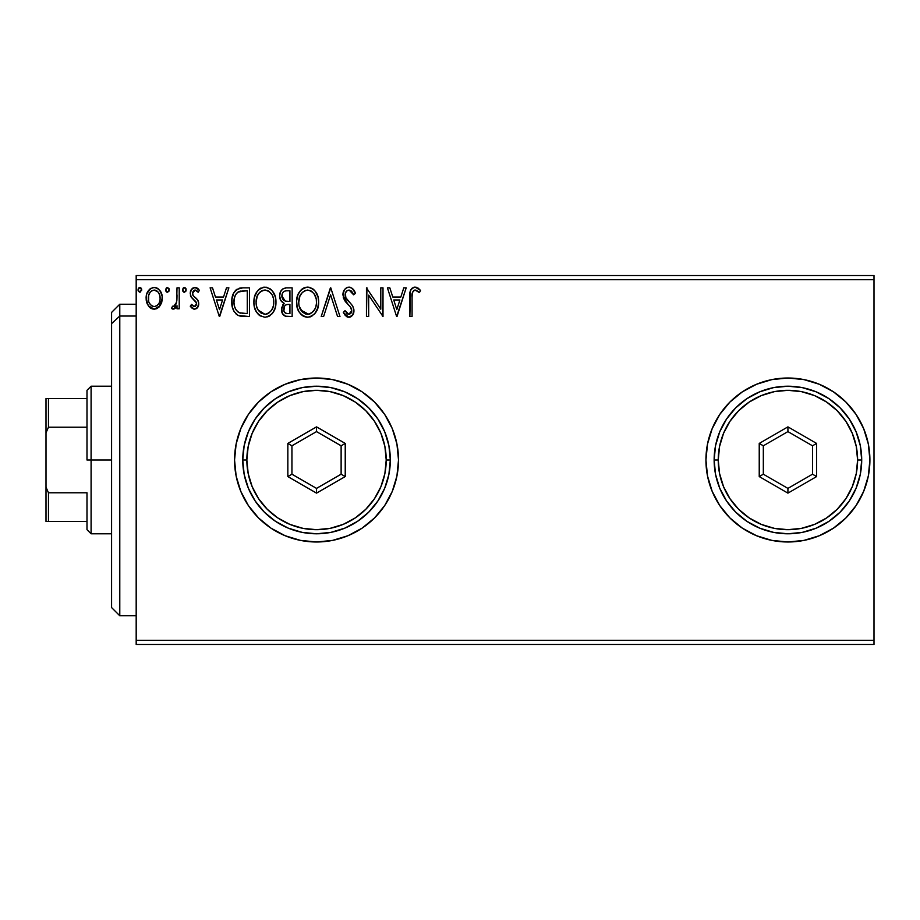 <?xml version="1.0" encoding="UTF-8"?>
<svg xmlns="http://www.w3.org/2000/svg" width="920" height="920" viewBox="0 0 920 920"><rect width="100%" height="100%" fill="white"/><g stroke="black" fill="none" stroke-linecap="round" stroke-linejoin="round"><path stroke-width="1.38" d="M719.785 505.574A81.984 81.984 0 0 0 756.527 535.727L771.926 540.408L787.922 541.983L803.919 540.408L819.294 535.739L833.462 528.16L845.894 517.971L856.083 505.551L863.661 491.372L868.331 475.996L869.906 460A81.984 81.984 0 0 1 787.922 541.983A81.984 81.984 0 0 1 705.939 460A81.984 81.984 0 0 0 712.16 491.337M705.939 460A81.984 81.984 0 0 1 787.922 378.016A81.984 81.984 0 0 1 869.906 460L868.331 444.003L863.661 428.628L856.083 414.448L845.894 402.028L833.462 391.839L819.294 384.261L803.919 379.592L787.922 378.016L771.926 379.592L756.55 384.261L742.371 391.839L729.951 402.028L719.762 414.448L712.183 428.628L707.514 444.003L705.939 460L707.514 475.996L712.183 491.372A81.984 81.984 0 0 0 719.739 505.517M756.562 535.75A81.984 81.984 0 0 0 787.876 541.983M787.957 541.983A81.984 81.984 0 0 0 833.416 528.195M833.52 528.126A81.984 81.984 0 0 0 869.906 460.08M316.572 541.983A81.984 81.984 0 0 0 398.509 460A81.984 81.984 0 0 1 316.537 541.983A81.984 81.984 0 0 1 234.554 460A81.984 81.984 0 0 0 240.787 491.36M240.798 491.383A81.984 81.984 0 0 0 248.354 505.528L258.566 517.971L270.986 528.16L285.165 535.739L300.541 540.408L316.537 541.983L332.522 540.408L347.909 535.739L362.077 528.16L374.509 517.971L384.698 505.551L392.276 491.372L396.934 475.996L398.509 460L396.934 444.003L392.276 428.628L384.698 414.448L374.509 402.028L362.077 391.839L347.909 384.261L332.522 379.592L316.537 378.016L300.541 379.592L285.165 384.261L270.986 391.839L258.566 402.028L248.365 414.448L240.798 428.628L236.13 444.003L234.554 460L236.13 475.996L240.798 491.372L248.365 505.551L240.798 491.372M248.388 505.563A81.984 81.984 0 0 0 316.491 541.983M136.183 644.46L874 644.46L136.183 644.46L136.183 279.645L874 279.645L874 640.355L136.183 640.355L136.183 644.46M874 275.54L136.183 275.54L136.183 640.355L874 640.355L874 644.46L874 279.645L136.183 279.645L136.183 275.54L874 275.54L874 279.645L874 275.54M160.149 305.704L161.793 302.151L162.184 296.401L160.321 291.145L157.757 288.466L154.192 287.477L150.638 288.477L148.074 291.157L146.579 294.561L146.142 299.253L147.292 304.014L149.385 307.119L152.421 308.947L155.974 308.947L159.022 307.096L162.299 298.264C162.357 292.318 159.655 288.719 154.192 287.477C148.752 288.719 146.05 292.318 146.107 298.264L148.258 305.728L154.192 309.178L160.149 305.704M177.008 287.845L179.216 287.845L177.008 287.845L176.502 302.806L175.352 305.486L173.903 306.555L172.546 306.233L171.488 308.464L174.478 308.844L177.008 305.728L177.008 308.809L179.216 308.809L179.216 287.845L179.216 308.809L179.216 287.845L177.008 287.845L176.663 302.082L173.535 306.601L172.546 306.233L171.488 308.464L173.167 309.178L177.008 305.728L177.008 308.809L179.216 308.809L177.008 308.809M194.511 309.178L197.719 307.337L198.674 302.841L197.478 299.609L192.981 295.423L192.625 292.238L195.155 290.053L198.191 292.261L199.445 290.317L197.547 288.293L194.913 287.477L191.394 289.512L190.256 293.537L191.245 297.217L196.374 302.795L196.386 304.75L195.293 306.325L193.476 306.372L191.544 304.393L190.256 306.199L192.061 308.177L194.511 309.178C197.363 308.579 198.766 306.751 198.72 303.68L198.007 300.449L192.981 295.423L192.464 293.422L195.155 290.053L198.191 292.261L199.445 290.317L194.913 287.477C191.785 288.144 190.233 290.156 190.256 293.537L190.98 296.769L195.983 301.875L196.512 303.784L194.373 306.601L191.544 304.393L190.256 306.199L194.511 309.178M242.811 287.845L236.773 289.363L233.634 293.25L231.943 299.299L232.449 307.36L234.059 311.42L237.866 315.272L241.661 316.353L249.481 316.537L249.481 287.845L242.811 287.845C235.152 288.88 231.495 293.549 231.817 301.829C231.483 307.705 233.645 312.271 238.303 315.502L249.481 316.537L249.481 287.845L249.481 316.537L245.134 316.537M282.888 288.868L286.419 287.845L292.146 287.845L285.671 287.88L282.911 288.857L280.565 291.674L279.645 295.987L280.738 300.391L284.176 303.324L281.635 307.705L282.371 313.455L285.349 316.181L292.146 316.537L292.146 287.845L292.146 316.537L292.146 287.845L286.419 287.845C281.922 288.535 279.668 291.249 279.645 295.987C279.623 299.414 281.129 301.863 284.176 303.324L281.486 309.419C281.52 313.95 283.728 316.319 288.098 316.537L292.146 316.537L288.098 316.537M323.61 316.537L321.207 316.537L330.406 287.845L321.207 316.537L323.61 316.537L330.591 294.768L337.571 316.537L339.974 316.537L330.774 287.845L339.974 316.537L330.774 287.845L321.207 316.537L323.61 316.537L330.591 294.768L337.571 316.537L339.974 316.537L337.571 316.537M380.799 287.845L380.799 309.189L366.459 287.845L366.459 316.537L368.667 316.537L368.667 295.136L383.007 316.537L383.007 287.845L380.799 287.845L383.007 287.845L380.799 287.845L380.799 309.189L366.459 287.845L366.459 316.537L368.667 316.537L368.667 295.136L383.007 316.537L383.007 287.845L382.547 316.537M412.206 293.882L412.068 297.447L412.321 293.02L413.678 290.582L415.886 290.156L419.416 292.629L420.532 290.421L418.174 288.144L414.713 287.12L412.148 288.144L410.435 290.8L409.871 316.537L412.068 316.537L412.068 297.447C411.401 293.928 412.424 291.467 415.138 290.053L419.416 292.629L420.532 290.421L415.115 287.109C410.734 288.592 408.986 291.95 409.871 297.16L409.871 316.537L412.068 316.537L412.079 296.332M712.183 491.372L719.762 505.551L729.951 517.971L742.371 528.16L756.55 535.739M403.788 287.845L406.191 287.845L396.991 316.537L406.191 287.845L403.788 287.845L400.832 297.034L392.782 297.034L389.827 287.845L387.423 287.845L396.623 316.537L406.191 287.845L403.788 287.845L400.832 297.034L392.782 297.034L389.827 287.845L387.423 287.845L396.623 316.537L387.423 287.845L389.827 287.845M348.979 287.109L346.38 287.833L344.448 289.731L342.918 294.872L344.333 299.978L350.405 306.992L351.659 309.695L351.037 313.145L349.497 314.26L347.518 313.961L345.011 310.649L343.286 312.409L345.414 315.652L348.829 317.273L352.728 315.031L353.889 309.43L352.601 305.842L345.851 297.723L345.379 293.181L346.736 290.984L349.14 290.053L351.992 291.789L353.625 294.825L355.419 293.377L352.268 288.351L348.979 287.109C344.977 287.983 342.953 290.57 342.918 294.872L347.691 304.129L350.405 306.992L351.739 310.695L348.853 314.329L345.011 310.649L343.286 312.409L348.829 317.273C352.279 316.526 353.993 314.295 353.947 310.569L352.82 306.21L345.851 297.723L345.126 294.906C345.172 292.146 346.506 290.524 349.14 290.053L353.625 294.825L355.419 293.377C354.464 289.869 352.314 287.776 348.979 287.109L350.163 287.247M318.642 302.059C318.734 293.894 315.054 288.903 307.567 287.109C300.092 288.972 296.424 294.009 296.562 302.197C296.424 310.477 300.15 315.502 307.74 317.273C315.169 315.318 318.803 310.247 318.642 302.059L318.021 296.964L315.226 291.203L312.443 288.546L308.211 287.132L305.014 287.477L300.748 290.283L297.988 294.63L296.608 300.909L297.171 307.36L299.218 312.122L302.806 315.847L306.44 317.181L310.281 316.871L314.525 314.019L317.722 308.246L318.642 302.059L318.481 304.647M275.965 302.059C276.069 293.894 272.377 288.903 264.891 287.109C257.416 288.972 253.747 294.009 253.897 302.197C253.747 310.477 257.473 315.502 265.063 317.273C272.492 315.318 276.127 310.247 275.965 302.059L275.344 296.964L272.55 291.203L269.767 288.546L264.891 287.109L260.015 288.581L257.255 291.283L254.495 297.079L253.897 302.197L254.495 307.36L256.553 312.122L260.13 315.847L265.063 317.273L269.261 316.135L272.676 313.018L275.045 308.246L275.931 303.358M226.481 287.845L228.884 287.845L219.684 316.537L228.884 287.845L226.481 287.845L223.525 297.034L215.464 297.034L212.52 287.845L210.117 287.845L219.316 316.537L228.884 287.845L226.481 287.845L223.525 297.034L215.464 297.034L212.52 287.845L210.117 287.845L219.316 316.537L210.117 287.845L212.52 287.845M186.208 289.869L184.575 287.488L182.551 289.443L182.988 291.445L184.161 292.238L185.759 291.445L186.208 289.869L184.368 287.477L182.528 289.869L184.368 292.261L186.208 289.869M169.28 289.869L167.658 287.488L165.634 289.443L166.06 291.445L167.233 292.238L168.831 291.445L169.28 289.869L167.452 287.477L165.611 289.869L167.452 292.261L169.28 289.869M141.668 290.283L141.243 288.282L140.07 287.488L138.483 288.282L138.023 289.869L138.471 291.445L140.07 292.238L141.691 289.869L139.851 287.477L138.023 289.869L139.851 292.261L141.668 289.455M863.661 428.628L868.331 444.003M234.554 460A81.984 81.984 0 0 1 316.537 378.016A81.984 81.984 0 0 1 398.509 460A81.984 81.984 0 0 0 316.572 378.016M316.491 378.016A81.984 81.984 0 0 0 248.388 414.437M248.354 414.471A81.984 81.984 0 0 0 240.798 428.616L248.365 414.448M347.909 535.739L362.077 528.16M869.906 459.919A81.984 81.984 0 0 0 833.52 391.874M833.416 391.805A81.984 81.984 0 0 0 787.957 378.016M787.876 378.016A81.984 81.984 0 0 0 756.562 384.249M756.527 384.272A81.984 81.984 0 0 0 719.785 414.425M719.739 414.483A81.984 81.984 0 0 0 712.195 428.593M707.514 475.996L709.469 483.793M868.331 475.996L869.906 460M412.068 316.537L409.871 316.537M409.871 297.16L409.94 294.25M410.078 292.548L410.193 291.812M410.515 290.559L410.952 289.593M411.504 288.799L412.137 288.155M413.471 287.373L414.149 287.189M415.932 287.178L416.725 287.385M420.532 290.421L419.416 292.629L418.059 291.479M417.795 291.272L414.586 290.111M416.967 290.697L415.518 290.076M412.631 291.962L412.321 293.02M396.808 309.615L393.725 299.978L399.889 299.978L396.808 309.615L393.725 299.978L399.889 299.978L396.808 309.615M368.667 316.537L366.459 316.537L366.953 287.845M353.613 289.846L354.936 292.226M355.419 293.377L353.625 294.825L352.9 293.25M351.325 291.03L352.912 293.261M347.438 290.49L346.334 291.387M346.138 291.628L345.379 293.181M345.138 294.469L345.172 295.642M345.471 296.884L346.357 298.586M346.955 299.425L348.45 301.208M347.518 300.138L349.508 302.3M350.278 303.105L351.014 303.899M353.878 311.765L353.659 312.88M353.648 312.938L352.728 315.019M351.049 316.641L349.979 317.112M349.404 317.228L348.829 317.273M347.841 317.159L346.564 316.606M343.286 312.409L345.011 310.649L345.345 311.259M346.483 313.018L347.518 313.961M351.589 311.938L351.716 310.19M351.659 309.695L351.198 308.257M350.968 307.82L349.761 306.245M347.783 304.233L348.945 305.405M346.748 303.14L345.931 302.22M345.874 302.151L345.069 301.093M343.735 298.77L343.286 297.482M342.941 294.193L342.999 293.514M343.769 290.904L345.31 288.696M346.403 287.81L347.61 287.293M318.297 305.923L316.779 310.626M316.767 310.661L316.077 311.938L316.767 310.649M316.066 311.949L314.536 314.019M311.949 316.123L310.293 316.859M305.152 316.917L301.576 314.916M300.794 314.145L299.241 312.144M297.988 309.787L297.631 308.867M297.103 307.084L296.711 304.83M296.562 302.197L296.608 300.909M296.711 299.632L296.907 298.252M297.539 295.815L297.976 294.664M299.218 292.295L300.748 290.283M300.748 290.294L301.967 289.121M302.691 288.592L303.623 288.04M305.037 287.465L306.245 287.201M308.89 287.201L310.086 287.465M312.708 288.73L314.387 290.226M315.226 291.214L315.94 292.215M316.284 292.767L317.181 294.526M317.423 295.124L318.009 296.941M302.806 315.847L303.715 316.365M307.119 290.064L307.636 290.053C313.605 291.536 316.537 295.55 316.434 302.07L316.319 300.058L316.434 302.07C316.56 308.66 313.639 312.742 307.636 314.329C301.622 312.811 298.666 308.763 298.77 302.209L298.804 303.243L298.77 302.209C298.632 295.584 301.587 291.536 307.636 290.053L310.764 290.789L307.636 290.053M311.949 291.548L314.456 294.434M314.329 294.216L316.1 298.655M315.307 308.177L313.536 311.202M298.885 304.278L298.804 303.243M300.874 310.12L308.683 314.249L305.601 314.007L302.45 312.053L299.264 306.314M304.612 290.731L305.589 290.352M299.264 298.068L298.77 302.209L299.909 296.091L302.542 292.169L300.403 295.009M309.085 314.157L310.259 313.766M310.638 313.582L308.683 314.249M314.789 309.292L311.535 313.053M316.319 304.152L315.951 306.199M287.396 316.514L286.707 316.457M284.602 315.87L283.59 315.146M283.107 314.64L282.371 313.467M282.083 312.8L281.577 310.845M281.52 308.556L281.486 309.419M282.946 304.543L283.464 303.945M283.142 302.795L282.21 302.162M281.37 301.311L280.738 300.391M280.048 293.031L280.565 291.663M280.692 291.433L281.336 290.409M282.75 299.184L283.843 300.357L282.049 297.631L282.221 293.848L281.853 295.987C282.06 292.468 283.912 290.731 287.419 290.789L289.938 290.789L289.938 301.449L285.315 301.116L288.834 301.449L285.315 301.116L281.853 295.987L281.968 297.275M286.856 313.547L287.661 313.593C285.016 313.467 283.693 312.064 283.693 309.373C283.808 306.038 285.51 304.37 288.822 304.393L289.938 304.393L289.938 313.593L286.833 313.547L284.648 312.478L285.786 313.272M284.222 306.785L283.889 311.017L284.395 306.44M288.822 304.393L286.775 304.589L289.938 304.393L289.938 313.593L287.661 313.593M285.809 304.945L286.775 304.589M284.544 300.794L283.843 300.357M284.406 291.249L285.752 290.892M282.221 293.848L282.658 292.916M284.648 312.478L283.889 311.017M275.344 307.188L275.045 308.246M274.677 309.292L274.125 310.615M274.091 310.672L273.401 311.949M272.665 313.041L271.86 314.019M269.916 315.721L267.628 316.859M260.142 315.847L258.899 314.916M258.117 314.145L256.565 312.144M255.323 309.787L254.955 308.867M254.426 307.084L254.035 304.83M253.931 300.909L253.897 302.197M254.035 299.598L254.242 298.252M254.874 295.815L255.311 294.664M258.083 290.283L259.29 289.121M260.015 288.592L260.946 288.04M262.361 287.465L263.603 287.201M266.214 287.201L267.421 287.465M270.031 288.73L271.699 290.202M272.573 291.226L273.263 292.215M273.608 292.767L274.493 294.492M274.758 295.124L275.344 296.953M256.588 298.068L256.105 302.209C255.955 295.584 258.911 291.536 264.971 290.053L263.925 290.122L264.971 290.053C270.928 291.536 273.861 295.55 273.757 302.07C273.895 308.66 270.963 312.742 264.971 314.329L261.073 313.087L258.209 310.12L264.971 314.329C258.957 312.811 255.99 308.763 256.105 302.209L257.232 296.091L259.44 292.583L261.947 290.731L260.314 291.778M265.489 290.064L268.847 291.237L271.791 294.434M256.105 302.209L256.128 303.243L256.105 302.209M256.22 304.278L256.128 303.243M259.877 292.157L257.738 295.009M273.757 302.07L273.654 300.058L273.757 302.07M273.424 298.655L273.642 300.012M268.099 290.789L267.007 290.34M264.971 314.329L266.006 314.249L264.971 314.329M266.409 314.157L267.593 313.766M267.973 313.582L266.006 314.249M272.63 308.177L273.274 306.188L271.699 310.04L268.87 313.053M271.71 310.017L272.113 309.292M273.642 304.163L273.274 306.199M241.661 316.353L239.131 315.836M237.866 315.272L236.106 314.019M234.025 311.362L232.863 308.763M232.438 307.291L232.139 305.842M231.978 304.681L231.897 303.796M231.851 300.518L231.943 299.299M232.369 296.792L233.231 294.124M233.623 293.25L234.232 292.169M234.255 292.123L234.945 291.123M235.83 290.145L236.739 289.386M239.05 288.305L239.855 288.109M240.304 288.029L241.546 287.88M238.74 312.432L239.476 312.788C235.554 310.316 233.737 306.659 234.025 301.829C233.749 297.344 235.405 293.905 238.993 291.513L247.273 290.789L247.273 313.593L239.476 312.788L237.762 311.765M234.761 296.723L234.416 297.988M236.072 294.009L237.417 292.502M239.338 291.375L244.892 290.789L237.889 292.146L240.43 291.099M239.476 312.788L240.223 313.041L239.476 312.788M241.017 313.225L240.235 313.053M244.214 313.559L242.604 313.455M234.025 301.829L234.335 298.391L234.025 301.829M234.278 305.06L234.094 303.45M235.899 309.615L234.634 306.636M235.359 295.24L234.335 298.391M219.5 309.615L216.407 299.978L222.582 299.978L219.5 309.615L216.407 299.978L222.582 299.978L219.5 309.615M193.821 309.097L193.211 308.901M191.67 307.843L191.095 307.257M190.256 306.199L191.808 304.773M193.913 306.544L194.856 306.532M195.971 305.624L196.386 304.75M196.386 304.716L196.477 303.289M196.224 302.381L195.523 301.254M194.982 300.714L194.384 300.196M194.373 300.184L193.763 299.713M190.647 296.01L190.98 296.769M190.612 295.884L190.44 295.251M190.348 292.215L190.52 291.433M190.877 290.433L192.878 288.04M196.029 287.615L197.512 288.27M197.558 288.293L198.605 289.179M199.445 290.317L198.191 292.261L196.926 290.766M195.638 290.099L194.568 290.122M194.028 290.352L192.636 292.226M192.613 292.307L192.59 294.457M192.464 293.422L193.246 295.791M192.751 294.952L194.062 296.608M196.109 298.195L195.339 297.585M198.536 301.967L198.674 302.841M198.49 305.589L198.179 306.498M197.719 307.349L197.202 307.981M197.19 307.993L196.362 308.671M182.643 290.743L183.666 292.089M182.988 288.282L183.942 287.534M184.793 287.534L185.748 288.282M185.759 288.293L186.093 289.029M175.8 307.717L174.489 308.832M172.937 309.154L171.488 308.464L172.546 306.233L174.857 306.026M176.306 303.519L176.87 300.299M176.87 300.288L176.985 297.539M176.996 296.688L177.008 294.883M165.727 290.743L166.75 292.089M166.071 288.27L167.026 287.534M168.831 288.293L169.177 289.029M157.596 308.246L156.848 308.637M154.652 309.166L153.743 309.166M152.524 308.971L150.949 308.338M150.65 308.142L150.052 307.717M147.257 303.957L146.659 302.335M146.613 302.197L146.234 300.265M146.222 300.23L146.613 302.162M146.107 298.264L146.142 297.332M146.912 293.526L150.938 288.293M149.189 289.696L150.132 288.834M152.34 287.718L153.226 287.534M154.663 287.488L153.732 287.488M155.169 287.534L157.734 288.454M158.458 288.972L161.161 292.686M161.54 293.641L162.035 295.481M162.046 295.527L162.265 297.332M162.299 298.264L162.265 299.253M162.184 300.207L161.287 303.623M157.102 288.109L156.055 287.718M148.787 306.44L149.385 307.119M151.57 290.869L154.203 290.053L151.57 290.869L149.707 292.87M148.637 301.047L148.649 295.481L148.315 298.252C148.223 293.813 150.178 291.077 154.203 290.053C158.228 291.077 160.195 293.813 160.091 298.252L159.758 295.481L160.091 298.252C160.183 302.703 158.228 305.486 154.203 306.601C150.19 305.486 148.223 302.703 148.315 298.252L148.396 299.678M152.812 306.383L154.203 306.601L151.581 305.75L149.626 303.485M155.583 290.26L154.203 290.053L158.102 292.019M156.837 290.858L156.136 290.467M154.203 306.601L154.928 306.544L154.203 306.601M155.94 306.245L154.905 306.544M157.722 304.945L156.837 305.739M158.7 303.623L158.251 304.313M139.851 292.261L138.023 289.858M138.046 290.283L138.471 291.445M138.264 288.65L139.07 287.707M138.483 288.27L139.438 287.534M141.151 288.167L141.588 289.018M310.764 290.789L311.523 291.237M287.948 301.438L287.063 301.403M286.614 301.358L285.74 301.231M283.348 291.996L284.222 291.341M287.419 290.789L289.938 290.789L289.938 301.449L288.834 301.449M258.175 294.239L258.853 293.261M261.947 290.731L262.913 290.352M272.619 296.044L273.274 297.988M258.209 310.12L256.588 306.314M244.892 290.789L247.273 290.789L247.273 313.593L245.824 313.593M238.061 311.995L236.348 310.281M148.649 295.481L150.075 292.318M158.711 292.905L159.758 295.481M160.091 298.252L160.068 298.954M159.769 301.047L159.436 302.116M119.784 316.043L119.784 304.233L119.784 316.043L136.183 316.043L119.784 316.043L119.784 615.768L119.784 316.043L111.584 323.622L119.784 316.043M111.584 312.432L111.584 323.622L111.584 312.432L119.784 304.233L136.183 304.233M111.584 607.568L111.584 323.622L111.584 607.568L119.784 615.768L136.183 615.768M86.986 398.509L86.986 460L91.091 460L91.091 386.216L91.091 460L111.584 460L91.091 460L91.091 533.784L91.091 460L86.986 460L86.986 390.322L86.986 398.509L46 398.509L46 432.825L48.461 427.213L86.986 427.213L48.461 427.213L48.461 398.509L48.461 427.213L46 432.825L46 398.509L86.986 398.509M86.986 492.786L86.986 529.678L86.986 492.786L48.461 492.786L46 487.174L46 432.825L46 521.49L86.986 521.49L48.461 521.49L48.461 492.786L48.461 521.49L46 521.49L46 487.174L48.461 492.786L86.986 492.786M242.753 460L246.847 460A69.678 69.678 0 0 1 316.537 390.322A69.678 69.678 0 0 1 386.216 460L390.322 460A73.784 73.784 0 0 0 316.537 386.216A73.784 73.784 0 0 0 242.753 460A73.784 73.784 0 0 1 316.537 386.216A73.784 73.784 0 0 1 390.322 460A73.784 73.784 0 0 1 316.537 533.784A73.784 73.784 0 0 1 242.753 460L244.168 474.398L248.365 488.232L255.185 500.986L264.362 512.175L275.54 521.352L288.305 528.16L302.139 532.37L316.537 533.784L330.924 532.37L344.77 528.16L357.523 521.352L368.702 512.175L377.878 500.986L384.698 488.232L388.895 474.398L390.322 460L388.895 445.602L384.698 431.767L377.878 419.014L368.702 407.824L357.523 398.647L344.77 391.839L330.924 387.63L316.537 386.216L302.139 387.63L288.305 391.839L275.54 398.647L264.362 407.824L255.185 419.014L248.365 431.767L244.168 445.602L242.753 460A73.784 73.784 0 0 0 316.537 533.784A73.784 73.784 0 0 0 390.322 460L386.216 460L384.882 446.407L380.914 433.331L374.474 421.291L365.803 410.722L355.247 402.063L343.206 395.623L330.13 391.655L316.537 390.322L302.945 391.655L289.869 395.623L277.817 402.063L267.26 410.722L258.601 421.291L252.16 433.331L248.193 446.407L246.847 460L248.193 473.593L252.16 486.668L258.601 498.709L267.26 509.277L277.817 517.937L289.869 524.377L302.945 528.344L316.537 529.678L330.13 528.344L343.206 524.377L355.247 517.937L365.803 509.277L374.474 498.709L380.914 486.668L384.882 473.593L386.216 460A69.678 69.678 0 0 1 316.537 529.678A69.678 69.678 0 0 1 246.847 460L242.753 460M287.845 476.572L287.845 443.428L316.537 426.868L345.23 443.428L345.23 476.572L316.537 493.131L287.845 476.572L316.537 493.131L345.23 476.572L341.124 474.202L316.537 488.393L291.939 474.202L291.939 445.797L316.537 431.606L341.124 445.797L341.124 474.202L316.537 488.393L316.537 493.131L316.537 488.393L291.939 474.202L287.845 476.572L291.939 474.202L291.939 445.797L287.845 443.428L287.845 476.572M341.124 474.202L345.23 476.572L345.23 443.428L341.124 445.797L341.124 474.202M341.124 445.797L345.23 443.428L316.537 426.868L316.537 431.606L341.124 445.797M316.537 431.606L316.537 426.868L287.845 443.428L291.939 445.797L316.537 431.606M714.138 460L718.232 460A69.678 69.678 0 0 1 787.922 390.322A69.678 69.678 0 0 1 857.601 460L861.706 460A73.784 73.784 0 0 0 787.922 386.216A73.784 73.784 0 0 0 714.138 460A73.784 73.784 0 0 1 787.922 386.216A73.784 73.784 0 0 1 861.706 460A73.784 73.784 0 0 1 787.922 533.784A73.784 73.784 0 0 1 714.138 460L715.553 474.398L719.75 488.232L726.57 500.986L735.747 512.175L746.925 521.352L759.69 528.16L773.524 532.37L787.922 533.784L802.32 532.37L816.155 528.16L828.908 521.352L840.098 512.175L849.263 500.986L856.083 488.232L860.28 474.398L861.706 460L860.28 445.602L856.083 431.767L849.263 419.014L840.098 407.824L828.908 398.647L816.155 391.839L802.32 387.63L787.922 386.216L773.524 387.63L759.69 391.839L746.925 398.647L735.747 407.824L726.57 419.014L719.75 431.767L715.553 445.602L714.138 460A73.784 73.784 0 0 0 787.922 533.784A73.784 73.784 0 0 0 861.706 460L857.601 460L856.267 446.407L852.299 433.331L845.859 421.291L837.188 410.722L826.631 402.063L814.591 395.623L801.515 391.655L787.922 390.322L774.329 391.655L761.254 395.623L749.202 402.063L738.645 410.722L729.985 421.291L723.545 433.331L719.578 446.407L718.232 460L719.578 473.593L723.545 486.668L729.985 498.709L738.645 509.277L749.202 517.937L761.254 524.377L774.329 528.344L787.922 529.678L801.515 528.344L814.591 524.377L826.631 517.937L837.188 509.277L845.859 498.709L852.299 486.668L856.267 473.593L857.601 460A69.678 69.678 0 0 1 787.922 529.678A69.678 69.678 0 0 1 718.232 460L714.138 460M759.23 476.572L759.23 443.428L787.922 426.868L816.615 443.428L816.615 476.572L787.922 493.131L759.23 476.572L787.922 493.131L816.615 476.572L812.509 474.202L787.922 488.393L763.324 474.202L763.324 445.797L787.922 431.606L812.509 445.797L812.509 474.202L787.922 488.393L787.922 493.131L787.922 488.393L763.324 474.202L759.23 476.572L763.324 474.202L763.324 445.797L759.23 443.428L759.23 476.572M812.509 474.202L816.615 476.572L816.615 443.428L812.509 445.797L812.509 474.202M812.509 445.797L816.615 443.428L787.922 426.868L787.922 431.606L812.509 445.797M787.922 431.606L787.922 426.868L759.23 443.428L763.324 445.797L787.922 431.606M86.986 390.322L91.091 386.216L111.584 386.216M111.584 533.784L91.091 533.784L86.986 529.678"/></g></svg>
